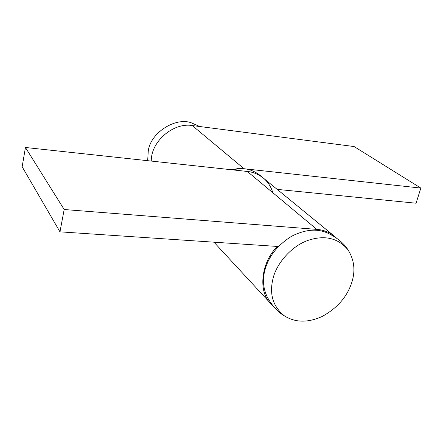 <?xml version="1.0" encoding="UTF-8"?>
<svg xmlns="http://www.w3.org/2000/svg" width="443" height="443" viewBox="0 0 443 443"><rect width="100%" height="100%" fill="white"/><g stroke="black" fill="none" stroke-linecap="round" stroke-linejoin="round"><path stroke-width="0.66" d="M278.392 246.513L59.966 231.839L64.174 209.517L316.806 229.391C323.495 229.873 329.465 232.237 334.709 236.468L263.557 178.23C258.718 174.32 253.302 172.061 247.305 171.452L316.806 229.391M276.936 246.413L277.191 246.651C260.844 262.832 258.158 291.882 270.568 303.372L272.655 305.465M336.337 237.952L334.709 236.468M277.191 246.651L277.761 247.177M59.966 231.839L22.15 166.767L25.439 147.48L247.305 171.452M277.274 246.435L277.905 247.028M25.439 147.48L64.174 209.517M277.174 189.377L416.066 203.221L420.85 188.081L244.054 168.739L237.802 168.628L231.141 169.708L241.856 168.573C248.523 168.777 254.647 171.087 260.218 175.5L263.557 178.23C268.026 182.056 271.11 186.88 272.799 192.705M245.095 171.291C251.807 171.485 257.959 173.8 263.557 178.23M147.663 160.687L148.278 150.825C150.742 131.842 177.333 116.088 192.594 123.359L199.699 126.51M284.478 315.92C272.877 306.556 269.089 293.969 273.121 278.154C276.665 263.386 291.577 245.904 308.334 240.278C324.869 234.901 338.07 238.052 347.938 249.725C354.212 259.698 355.535 270.457 351.914 282.014C347.445 296.378 337.638 307.813 322.482 316.313C308.195 322.886 295.525 322.759 284.478 315.92C277.805 312.116 272.052 305.786 267.212 296.921C263.114 288.304 262.378 279.289 264.992 269.859C268.679 256.298 277.584 245.079 291.71 236.197C305.57 229.264 317.72 228.311 328.163 233.339M420.85 188.081L354.073 146.544L192.229 125.541C173.363 122.274 150.875 141.522 151.284 161.08M244.054 168.739L192.229 125.541M270.568 303.372L213.969 242.183M328.169 233.339C337.25 237.775 343.84 243.24 347.938 249.725"/></g></svg>
